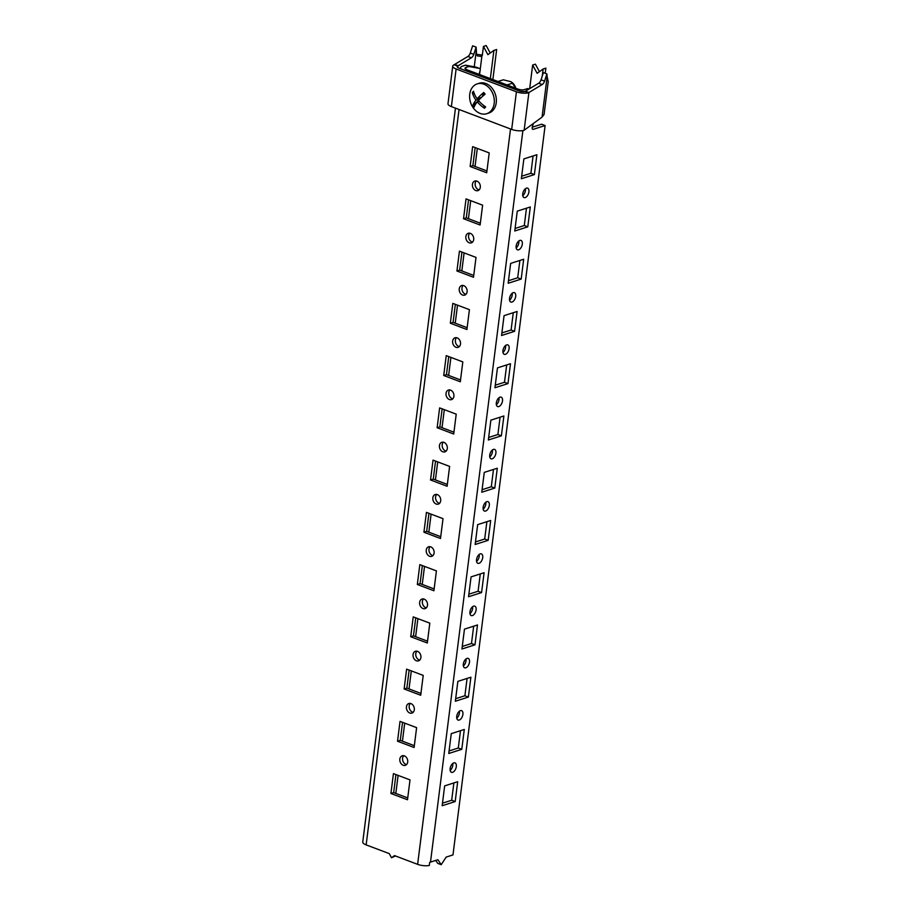 <?xml version="1.0" encoding="UTF-8"?>
<svg xmlns="http://www.w3.org/2000/svg" width="911" height="911" viewBox="0 0 911 911"><rect width="100%" height="100%" fill="white"/><g stroke="black" fill="none" stroke-linecap="round" stroke-linejoin="round"><path stroke-width="1.37" d="M509.545 298.352A5.033 2.767 110.7 0 0 510.843 302.065A5.033 2.767 110.7 0 0 515.706 296.382A5.033 2.767 110.7 0 0 514.408 292.659A5.033 2.767 110.7 0 0 509.545 298.352M512.198 293.228A5.033 2.767 -69.3 0 1 512.221 295.062A5.033 2.767 -69.3 0 1 509.568 300.175M502.94 350.598A5.033 2.767 110.7 0 0 504.25 354.311A5.033 2.767 110.7 0 0 509.112 348.628A5.033 2.767 110.7 0 0 507.803 344.905A5.033 2.767 110.7 0 0 502.94 350.598M505.594 345.474A5.033 2.767 -69.3 0 1 505.616 347.307A5.033 2.767 -69.3 0 1 502.963 352.432M516.138 246.107A5.033 2.767 110.7 0 0 517.448 249.819A5.033 2.767 110.7 0 0 522.31 244.125A5.033 2.767 110.7 0 0 521.001 240.413A5.033 2.767 110.7 0 0 516.138 246.107M518.792 240.982A5.033 2.767 -69.3 0 1 518.814 242.816A5.033 2.767 -69.3 0 1 516.161 247.929M489.742 455.09A5.033 2.767 110.7 0 0 491.04 458.814A5.033 2.767 110.7 0 0 495.903 453.12A5.033 2.767 110.7 0 0 494.605 449.408A5.033 2.767 110.7 0 0 489.742 455.09M492.395 449.977A5.033 2.767 -69.3 0 1 492.418 451.799A5.033 2.767 -69.3 0 1 489.765 456.923M496.336 402.844A5.033 2.767 110.7 0 0 497.645 406.568A5.033 2.767 110.7 0 0 502.508 400.874A5.033 2.767 110.7 0 0 501.198 397.162A5.033 2.767 110.7 0 0 496.336 402.844M498.989 397.731A5.033 2.767 -69.3 0 1 499.023 399.553A5.033 2.767 -69.3 0 1 496.37 404.678M463.335 664.085A5.033 2.767 110.7 0 0 464.644 667.809A5.033 2.767 110.7 0 0 469.507 662.115A5.033 2.767 110.7 0 0 468.197 658.402A5.033 2.767 110.7 0 0 463.335 664.085M465.988 658.972A5.033 2.767 -69.3 0 1 466.011 660.794A5.033 2.767 -69.3 0 1 463.357 665.918M450.136 768.588A5.033 2.767 110.7 0 0 451.446 772.3A5.033 2.767 110.7 0 0 456.309 766.618A5.033 2.767 110.7 0 0 454.999 762.894A5.033 2.767 110.7 0 0 450.136 768.588M452.79 763.464A5.033 2.767 -69.3 0 1 452.813 765.297A5.033 2.767 -69.3 0 1 450.159 770.41M456.741 716.342A5.033 2.767 110.7 0 0 458.039 720.054A5.033 2.767 110.7 0 0 462.902 714.361A5.033 2.767 110.7 0 0 461.604 710.648A5.033 2.767 110.7 0 0 456.741 716.342M459.395 711.218A5.033 2.767 -69.3 0 1 459.417 713.04A5.033 2.767 -69.3 0 1 456.764 718.164M469.939 611.839A5.033 2.767 110.7 0 0 471.238 615.563A5.033 2.767 110.7 0 0 476.111 609.869A5.033 2.767 110.7 0 0 474.802 606.157A5.033 2.767 110.7 0 0 469.939 611.839M472.593 606.715A5.033 2.767 -69.3 0 1 472.615 608.548A5.033 2.767 -69.3 0 1 469.962 613.672M483.137 507.347A5.033 2.767 110.7 0 0 484.447 511.06A5.033 2.767 110.7 0 0 489.309 505.377A5.033 2.767 110.7 0 0 488 501.654A5.033 2.767 110.7 0 0 483.137 507.347M485.791 502.223A5.033 2.767 -69.3 0 1 485.814 504.056A5.033 2.767 -69.3 0 1 483.16 509.169M476.533 559.593A5.033 2.767 110.7 0 0 477.842 563.305A5.033 2.767 110.7 0 0 482.705 557.623A5.033 2.767 110.7 0 0 481.407 553.899A5.033 2.767 110.7 0 0 476.533 559.593M479.186 554.469A5.033 2.767 -69.3 0 1 479.22 556.302A5.033 2.767 -69.3 0 1 476.567 561.415M522.743 193.849A5.033 2.767 110.7 0 0 524.041 197.573A5.033 2.767 110.7 0 0 528.915 191.879A5.033 2.767 110.7 0 0 527.606 188.167A5.033 2.767 110.7 0 0 522.743 193.849M525.396 188.736A5.033 2.767 -69.3 0 1 525.419 190.558A5.033 2.767 -69.3 0 1 522.766 195.683M472.445 184.341A5.033 3.849 -107.7 0 0 473.925 189.203A5.033 3.849 -107.7 0 0 477.899 190.627A5.033 3.849 -107.7 0 0 480.302 187.313A5.033 3.849 -107.7 0 0 478.822 182.462A5.033 3.849 -107.7 0 0 474.847 181.038A5.033 3.849 -107.7 0 0 472.445 184.341M479.163 189.841A5.033 3.849 72.3 0 1 475.189 183.464A5.033 3.849 72.3 0 1 476.328 180.947M465.851 236.598A5.033 3.849 -107.7 0 0 467.332 241.449A5.033 3.849 -107.7 0 0 471.306 242.873A5.033 3.849 -107.7 0 0 473.697 239.57A5.033 3.849 -107.7 0 0 472.217 234.708A5.033 3.849 -107.7 0 0 468.243 233.284A5.033 3.849 -107.7 0 0 465.851 236.598M472.558 242.087A5.033 3.849 72.3 0 1 468.584 235.721A5.033 3.849 72.3 0 1 469.723 233.193M426.246 550.085A5.033 3.849 -107.7 0 0 427.726 554.936A5.033 3.849 -107.7 0 0 431.7 556.359A5.033 3.849 -107.7 0 0 434.103 553.057A5.033 3.849 -107.7 0 0 432.611 548.206A5.033 3.849 -107.7 0 0 428.637 546.782A5.033 3.849 -107.7 0 0 426.246 550.085M432.964 555.573A5.033 3.849 72.3 0 1 428.99 549.208A5.033 3.849 72.3 0 1 430.117 546.691M413.047 654.576A5.033 3.849 -107.7 0 0 414.528 659.439A5.033 3.849 -107.7 0 0 418.502 660.862A5.033 3.849 -107.7 0 0 420.893 657.548A5.033 3.849 -107.7 0 0 419.413 652.697A5.033 3.849 -107.7 0 0 415.439 651.274A5.033 3.849 -107.7 0 0 413.047 654.576M419.755 660.076A5.033 3.849 72.3 0 1 415.78 653.699A5.033 3.849 72.3 0 1 416.919 651.183M419.641 602.33A5.033 3.849 -107.7 0 0 421.121 607.193A5.033 3.849 -107.7 0 0 425.095 608.605A5.033 3.849 -107.7 0 0 427.498 605.303A5.033 3.849 -107.7 0 0 426.018 600.451A5.033 3.849 -107.7 0 0 422.044 599.028A5.033 3.849 -107.7 0 0 419.641 602.33M426.359 607.819A5.033 3.849 72.3 0 1 422.385 601.454A5.033 3.849 72.3 0 1 423.524 598.937M399.838 759.079A5.033 3.849 -107.7 0 0 401.33 763.93A5.033 3.849 -107.7 0 0 405.304 765.354A5.033 3.849 -107.7 0 0 407.695 762.052A5.033 3.849 -107.7 0 0 406.215 757.189A5.033 3.849 -107.7 0 0 402.241 755.777A5.033 3.849 -107.7 0 0 399.838 759.079M406.557 764.568A5.033 3.849 72.3 0 1 402.582 758.203A5.033 3.849 72.3 0 1 403.721 755.686M406.443 706.834A5.033 3.849 -107.7 0 0 407.923 711.685A5.033 3.849 -107.7 0 0 411.897 713.108A5.033 3.849 -107.7 0 0 414.3 709.806A5.033 3.849 -107.7 0 0 412.808 704.943A5.033 3.849 -107.7 0 0 408.834 703.52A5.033 3.849 -107.7 0 0 406.443 706.834M413.161 712.322A5.033 3.849 72.3 0 1 409.187 705.957A5.033 3.849 72.3 0 1 410.326 703.429M439.444 445.581A5.033 3.849 -107.7 0 0 440.924 450.444A5.033 3.849 -107.7 0 0 444.898 451.867A5.033 3.849 -107.7 0 0 447.301 448.554A5.033 3.849 -107.7 0 0 445.821 443.703A5.033 3.849 -107.7 0 0 441.846 442.279A5.033 3.849 -107.7 0 0 439.444 445.581M446.162 451.082A5.033 3.849 72.3 0 1 442.188 444.716A5.033 3.849 72.3 0 1 443.327 442.188M446.048 393.336A5.033 3.849 -107.7 0 0 447.529 398.198A5.033 3.849 -107.7 0 0 451.503 399.61A5.033 3.849 -107.7 0 0 453.894 396.308A5.033 3.849 -107.7 0 0 452.414 391.457A5.033 3.849 -107.7 0 0 448.44 390.033A5.033 3.849 -107.7 0 0 446.048 393.336M452.767 398.824A5.033 3.849 72.3 0 1 448.793 392.459A5.033 3.849 72.3 0 1 449.92 389.942M432.839 497.839A5.033 3.849 -107.7 0 0 434.331 502.69A5.033 3.849 -107.7 0 0 438.305 504.113A5.033 3.849 -107.7 0 0 440.696 500.811A5.033 3.849 -107.7 0 0 439.216 495.948A5.033 3.849 -107.7 0 0 435.242 494.525A5.033 3.849 -107.7 0 0 432.839 497.839M439.557 503.327A5.033 3.849 72.3 0 1 435.583 496.962A5.033 3.849 72.3 0 1 436.722 494.445M459.246 288.844A5.033 3.849 -107.7 0 0 460.727 293.695A5.033 3.849 -107.7 0 0 464.701 295.118A5.033 3.849 -107.7 0 0 467.104 291.816A5.033 3.849 -107.7 0 0 465.612 286.954A5.033 3.849 -107.7 0 0 461.638 285.542A5.033 3.849 -107.7 0 0 459.246 288.844M465.965 294.333A5.033 3.849 72.3 0 1 461.991 287.967A5.033 3.849 72.3 0 1 463.13 285.45M452.642 341.09A5.033 3.849 -107.7 0 0 454.133 345.941A5.033 3.849 -107.7 0 0 458.108 347.364A5.033 3.849 -107.7 0 0 460.499 344.062A5.033 3.849 -107.7 0 0 459.019 339.211A5.033 3.849 -107.7 0 0 455.044 337.787A5.033 3.849 -107.7 0 0 452.642 341.09M459.36 346.579A5.033 3.849 72.3 0 1 455.386 340.213A5.033 3.849 72.3 0 1 456.525 337.696M410.007 779.896L393.438 773.621L390.921 793.481L407.502 799.756L410.007 779.896M416.612 727.65L400.031 721.375L397.526 741.235L414.106 747.498L416.612 727.65M423.216 675.404L406.636 669.13L404.131 688.978L420.7 695.252L423.216 675.404M429.81 623.147L413.23 616.884L410.724 636.732L427.305 643.007L429.81 623.147M436.415 570.901L419.834 564.626L417.329 584.486L433.909 590.761L436.415 570.901M443.019 518.655L426.439 512.381L423.922 532.24L440.503 538.503L443.019 518.655M449.613 466.409L433.032 460.135L430.527 479.983L447.107 486.258L449.613 466.409M456.217 414.152L439.637 407.889L437.132 427.737L453.712 434.012L456.217 414.152M462.811 361.906L446.242 355.632L443.725 375.491L460.306 381.766L462.811 361.906M469.416 309.66L452.835 303.386L450.33 323.246L466.91 329.52L469.416 309.66M476.02 257.414L459.44 251.14L456.935 271L473.504 277.263L476.02 257.414M472.638 146.648L470.133 166.497L486.713 172.771L489.218 152.911L472.638 146.648M466.033 198.894L463.528 218.742L480.108 225.017L482.614 205.169L466.033 198.894M455.466 108.147L362.76 842.003A8.939 2.984 -172.8 0 0 366.142 844.873L389.27 853.618L391.491 857.741L394.509 855.6L417.625 864.345L510.524 128.975M460.454 68.701L460.579 67.676A8.939 2.984 7.2 0 1 462.469 66.161L465.555 65.171L476.032 67.141A2.232 1.23 110.7 0 1 476.146 67.175A2.232 1.23 110.7 0 1 476.259 67.22M477.318 148.413L475.041 166.44M470.714 200.659L468.436 218.686M464.109 252.905L461.831 270.931M457.516 305.162L455.238 323.189M450.911 357.408L448.633 375.434M444.306 409.654L442.029 427.68M437.713 461.9L435.435 479.926M431.108 514.146L428.83 532.183M424.515 566.403L422.237 584.429M417.91 618.649L415.632 636.675M411.305 670.895L409.028 688.921M404.712 723.14L402.434 741.167M398.107 775.398L395.829 793.424M465.737 69.213L465.954 67.482L469.04 66.492L479.528 68.462A2.232 1.23 -69.3 0 1 479.641 68.496A2.232 1.23 -69.3 0 1 480.097 70.739L479.027 74.338M469.04 66.492L465.555 65.171M395.488 855.976L391.491 857.741M480.336 223.195L466.273 217.866L463.528 218.742M466.273 217.866L468.55 199.839M486.941 170.949L472.877 165.62L470.133 166.497M472.877 165.62L475.155 147.593M473.743 275.441L459.668 270.123L456.935 271M459.668 270.123L461.945 252.085M467.138 327.687L453.074 322.369L450.33 323.246M453.074 322.369L455.352 304.342M460.533 379.933L446.47 374.615L443.725 375.491M446.47 374.615L448.747 356.588M453.94 432.19L439.865 426.86L437.132 427.737M439.865 426.86L442.142 408.834M447.335 484.436L433.272 479.106L430.527 479.983M433.272 479.106L435.549 461.08M440.742 536.681L426.667 531.364L423.922 532.24M426.667 531.364L428.944 513.337M434.137 588.927L420.073 583.609L417.329 584.486M420.073 583.609L422.351 565.583M427.532 641.185L413.469 635.855L410.724 636.732M413.469 635.855L415.746 617.829M420.939 693.43L406.864 688.101L404.131 688.978M406.864 688.101L409.141 670.075M414.334 745.676L400.271 740.358L397.526 741.235M400.271 740.358L402.548 722.321M407.729 797.922L393.666 792.604L390.921 793.481M393.666 792.604L395.943 774.578M528.881 89.13L527.515 88.606L524.429 89.597A4.475 1.492 7.2 0 1 518.188 89.153L466.705 69.669A4.475 1.492 7.2 0 1 465.009 68.234A4.475 1.492 7.2 0 1 465.954 67.482M460.579 67.676A8.939 2.984 7.2 0 0 461.194 68.985M435.754 860.428L437.724 863.377L441.22 864.698L437.895 859.733L430.493 862.102A8.939 2.984 -172.8 0 1 429.685 862.318L429.297 865.45A8.939 2.984 -172.8 0 1 417.625 864.345M519.862 91.146A8.939 2.984 7.2 0 0 525.146 91.396M532.252 127.21L541.635 124.215L545.12 125.536L452.983 854.917L446.128 857.114L441.22 864.698M545.12 125.536L533.277 129.316A2.232 1.23 -69.3 0 1 532.741 129.316A2.232 1.23 -69.3 0 1 532.297 127.073L533.345 123.509M527.515 88.606L529.211 88.925M444.659 785.874L442.154 805.734L455.181 801.566L457.686 781.718L444.659 785.874M453.872 782.936L451.685 800.245L455.181 801.566M451.685 800.245L442.473 803.195M451.264 733.628L448.759 753.488L461.775 749.32L464.291 729.472L451.264 733.628M460.476 730.69L458.29 747.999L461.775 749.32M458.29 747.999L449.077 750.949M457.857 681.382L455.352 701.231L468.379 697.074L470.885 677.215L457.857 681.382M467.081 678.433L464.895 695.753L468.379 697.074M464.895 695.753L455.671 698.691M464.462 629.137L461.957 648.985L474.984 644.829L477.489 624.969L464.462 629.137M473.674 626.187L471.488 643.508L474.984 644.829M471.488 643.508L462.276 646.446M471.067 576.879L468.55 596.739L481.577 592.583L484.094 572.723L471.067 576.879M480.279 573.941L478.093 591.262L481.577 592.583M478.093 591.262L468.88 594.2M477.66 524.634L475.155 544.493L488.182 540.325L490.687 520.477L477.66 524.634M486.884 521.696L484.686 539.005L488.182 540.325M484.686 539.005L475.474 541.954M484.265 472.388L481.76 492.236L494.787 488.08L497.292 468.231L484.265 472.388M493.477 469.438L491.291 486.759L494.787 488.08M491.291 486.759L482.078 489.708M490.87 420.142L488.353 439.99L501.38 435.834L503.885 415.974L490.87 420.142M500.082 417.192L497.896 434.513L501.38 435.834M497.896 434.513L488.672 437.451M497.463 367.885L494.958 387.744L507.985 383.588L510.49 363.728L497.463 367.885M506.675 364.947L504.489 382.267L507.985 383.588M504.489 382.267L495.277 385.205M504.068 315.639L501.562 335.499L514.578 331.331L517.095 311.482L504.068 315.639M513.28 312.701L511.094 330.01L514.578 331.331M511.094 330.01L501.881 332.959M510.661 263.393L508.156 283.253L521.183 279.085L523.688 259.236L510.661 263.393M519.885 260.455L517.699 277.764L521.183 279.085M517.699 277.764L508.475 280.713M523.871 158.901L521.354 178.75L534.381 174.593L536.898 154.733L523.871 158.901M533.083 155.952L530.897 173.272L534.381 174.593M530.897 173.272L521.684 176.21M517.266 211.147L514.761 230.995L527.788 226.839L530.293 206.979L517.266 211.147M526.478 208.198L524.292 225.518L527.788 226.839M524.292 225.518L515.079 228.456M476.123 47.121L472.627 45.801L470.292 53.032A4.475 2.46 -69.3 0 1 467.89 56.459L454.646 64.442L458.142 65.763L471.374 57.78A4.475 2.46 110.7 0 0 473.788 54.341L476.123 47.121L476.612 54.706L477.694 56.049L476.612 54.706M454.646 64.442L454.042 64.806A8.939 2.984 7.2 0 0 452.744 66.104L447.984 103.729A8.939 2.984 -172.8 0 0 451.378 106.598L511.675 129.408A8.939 2.984 -172.8 0 0 523.426 130.489L524.144 130.227A4.475 2.46 110.7 0 0 524.463 130.022L542.056 117.12L547.158 76.661L546.885 73.893L544.562 81.125A4.475 2.46 -69.3 0 1 542.147 84.552L528.904 92.535L525.419 91.214L538.652 83.231A4.475 2.46 110.7 0 0 541.066 79.804L543.4 72.573L546.885 73.893M452.744 66.104A8.939 2.984 7.2 0 0 456.126 68.974L516.423 91.795A8.939 2.984 7.2 0 0 528.209 92.865L525.055 91.453A4.475 1.492 7.2 0 1 519.168 90.918L458.871 68.097A4.475 1.492 7.2 0 1 457.174 66.662A4.475 1.492 7.2 0 1 457.823 66.013L457.903 67.63M528.209 92.865L528.904 92.535L524.144 130.227M454.042 64.806L457.823 66.013M547.158 76.661L548.217 81.671A8.939 2.984 7.2 0 0 548.24 81.569L544.083 114.444L542.056 117.12M548.24 81.569A8.939 2.984 7.2 0 0 547.682 80.316M529.678 88.652L532.65 65.045L535.395 64.169L539.426 71.639M542.216 76.251L543.127 69.008L537.103 73.301L532.65 65.045M543.127 69.008L545.871 68.131L545.222 73.267M490.209 53.02L486.178 45.55L483.445 46.427L482.386 54.785A2.232 1.708 72.3 0 1 481.93 55.856L480.746 56.425A4.475 1.492 7.2 0 0 477.694 56.049L476.316 54.466M480.222 69.395L481.93 55.856L480.746 56.425L482.42 55.229M482.295 55.195A8.939 2.984 7.2 0 0 476.601 54.466M483.445 46.427L487.886 54.671L493.91 50.39L496.654 49.513L492.862 79.564M493.91 50.39L490.346 78.619M486.736 113.704L488.786 113.055A15.646 11.968 -107.7 0 0 493.25 110.015A15.646 11.968 -107.7 0 0 494.092 91.294A15.646 11.968 -107.7 0 0 479.266 83.243L477.216 83.903A15.646 11.968 -107.7 0 0 472.752 86.932A15.646 11.968 -107.7 0 0 469.655 95.279A19.552 19.552 0 0 0 473.72 108.5A15.646 11.968 -107.7 0 0 473.982 108.819A15.646 11.968 -107.7 0 0 486.736 113.704A15.646 11.968 -107.7 0 0 491.188 110.675A15.646 11.968 -107.7 0 0 490.198 89.084A15.646 11.968 -107.7 0 0 477.216 83.903M473.549 106.188A17.263 16.444 117.7 0 1 472.923 105.312A19.53 5.432 142.2 0 1 475.963 100.176A19.53 11.342 -139.7 0 1 472.342 92.615A17.263 13.836 23.3 0 1 473.515 91.225A19.53 11.342 40.3 0 0 477.148 98.787A19.53 5.432 -37.8 0 1 483.775 92.489A17.263 6.423 58.8 0 1 484.436 93.321A17.263 6.423 58.8 0 1 485.085 94.186A19.53 5.432 -37.8 0 0 478.457 100.483A19.53 11.342 40.3 0 0 485.665 106.883A17.263 9.042 104.2 0 1 484.493 108.272A19.53 11.342 40.3 0 1 477.284 101.861A19.53 5.432 142.2 0 0 474.232 107.008A17.263 16.444 117.7 0 1 473.549 106.188M482.42 96.498L483.775 92.489M477.148 98.787L481.429 97.409M483.752 105.528L484.493 108.272M480.575 98.251L480.006 97.864M474.449 94.061L472.342 92.615M478.56 100.609L472.923 105.312M477.284 101.861L479.14 101.269M475.963 100.176L479.915 98.912M515.683 88.208L512.381 83.231L507.04 84.939M512.381 83.231L510.934 81.694L503.305 79.804L497.975 81.5M511.139 81.842A9.679 7.402 72.3 0 1 511.401 82.013A9.679 7.402 72.3 0 1 515.842 88.265M366.142 844.873L459.042 109.502M479.528 68.462L476.032 67.141M430.493 862.102L522.903 130.592M532.354 128.975L533.277 129.316M474.255 66.799L476.396 49.889M538.652 83.231L542.147 84.552M541.066 79.804L544.562 81.125M451.378 106.598L456.126 68.974M511.675 129.408L516.423 91.795M471.374 57.78L467.89 56.459M473.788 54.341L470.292 53.032M479.573 74.543L480.017 71.001M479.641 68.496L476.146 67.175"/></g></svg>
